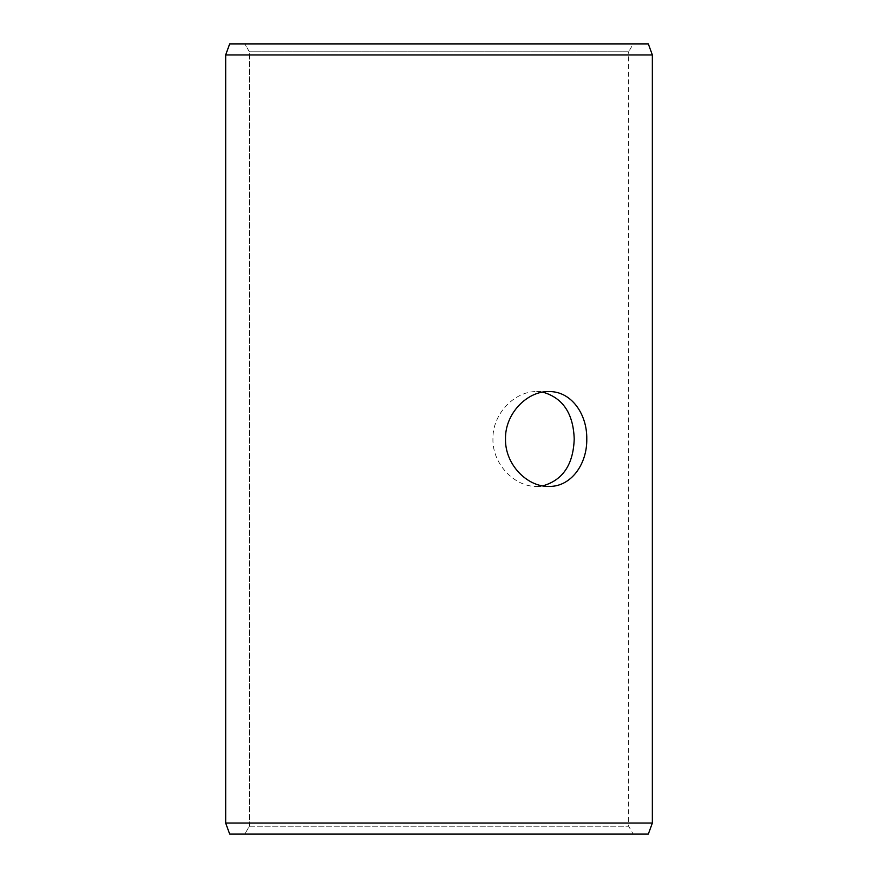 <?xml version="1.0" encoding="UTF-8"?>
<svg xmlns="http://www.w3.org/2000/svg" width="878" height="878" viewBox="0 0 878 878"><rect width="100%" height="100%" fill="white"/><g stroke="black" fill="none" stroke-linecap="round" stroke-linejoin="round"><path stroke-width="0.66" stroke-dasharray="4.39 3.29" d="M249.385 826.198L628.648 826.198L249.352 826.198L244.786 834.1L633.214 834.1L229.707 834.1L244.819 834.1L249.385 826.198L249.385 51.802L244.819 43.9L633.214 43.9L229.707 43.9L244.819 43.9L249.352 51.802L628.648 51.802L633.214 43.9M249.385 51.802L628.648 51.802L628.648 826.198L633.214 834.1M648.326 43.9L229.674 43.9M652.354 54.963L225.646 54.963M648.326 834.1L229.674 834.1M652.354 823.037L225.646 823.037M249.352 826.198L249.352 51.802M542.714 392.126L536.678 391.588C514.947 391.039 492.393 413.549 492.931 438.978C492.371 464.418 514.936 486.983 536.678 486.412L542.714 485.874M536.678 486.412L548.882 486.412M536.678 391.588L548.882 391.588"/><path stroke-width="1.32" d="M225.679 823.037L229.707 834.1L225.646 823.037L225.646 54.963L229.674 43.9L648.326 43.9L652.354 54.963L225.679 54.963L225.679 823.037L652.354 823.037L652.354 54.963M229.707 43.9L225.679 54.963M229.707 834.1L648.326 834.1L652.354 823.037M542.714 485.874C562.831 480.189 573.323 464.561 574.212 439C573.334 413.45 562.831 397.833 542.714 392.126M586.778 439C587.217 464.44 570.744 487.005 548.882 486.412C527.162 486.983 504.949 464.44 505.498 439.022C504.927 413.604 527.151 391.006 548.882 391.588C570.744 391.028 587.195 413.505 586.778 439"/></g></svg>
